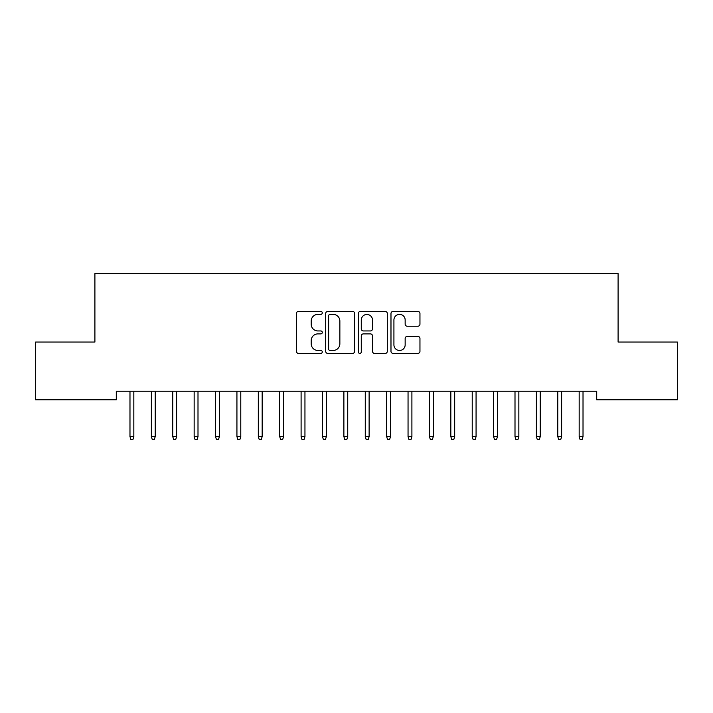 <?xml version="1.0" encoding="UTF-8"?>
<svg xmlns="http://www.w3.org/2000/svg" width="713" height="713" viewBox="0 0 713 713"><rect width="100%" height="100%" fill="white"/><g stroke="black" fill="none" stroke-linecap="round" stroke-linejoin="round"><path stroke-width="1.07" d="M322.276 312.891A1.471 1.471 0 0 0 320.805 311.421L298.497 311.421A2.103 2.103 0 0 0 296.403 313.515L296.403 351.313A2.103 2.103 0 0 0 298.497 353.407L320.805 353.407A1.471 1.471 0 0 0 322.276 351.937A1.471 1.471 0 0 0 320.805 350.475L317.918 350.475A6.72 6.72 0 0 1 311.198 343.755L311.198 340.6A6.72 6.72 0 0 1 317.918 333.889L320.805 333.889A1.471 1.471 0 0 0 322.276 332.418A1.471 1.471 0 0 0 320.805 330.948L317.918 330.948A6.72 6.72 0 0 1 311.198 324.228L311.198 321.073A6.72 6.72 0 0 1 317.918 314.362L320.805 314.362A1.471 1.471 0 0 0 322.276 312.891M417.863 326.224A2.103 2.103 0 0 0 419.957 324.121L419.957 313.515A2.103 2.103 0 0 0 417.863 311.421L393.086 311.421A2.103 2.103 0 0 0 390.982 313.515L390.982 351.313A2.103 2.103 0 0 0 393.086 353.407L417.863 353.407A2.103 2.103 0 0 0 419.957 351.313L419.957 338.506A2.103 2.103 0 0 0 417.863 336.402L407.257 336.402A2.103 2.103 0 0 0 405.153 338.506L405.153 344.851A5.615 5.615 0 0 1 399.538 350.475A5.615 5.615 0 0 1 393.924 344.851L393.924 319.977A5.615 5.615 0 0 1 399.538 314.362A5.615 5.615 0 0 1 405.153 319.977L405.153 324.121A2.103 2.103 0 0 0 407.257 326.224L417.863 326.224M596.71 391.241L116.29 391.241L116.29 399.797L35.65 399.797L35.65 342.044L94.9 342.044L94.9 273.596L618.1 273.596L618.1 342.044L677.35 342.044L677.35 399.797L596.71 399.797L596.71 391.241M354.664 313.515A2.103 2.103 0 0 0 352.561 311.421L327.784 311.421A2.103 2.103 0 0 0 325.689 313.515L325.689 351.313A2.103 2.103 0 0 0 327.784 353.407L352.561 353.407A2.103 2.103 0 0 0 354.664 351.313L354.664 313.515M360.439 311.421L385.216 311.421A2.103 2.103 0 0 1 387.311 313.515L387.311 351.313A2.103 2.103 0 0 1 385.216 353.407L374.61 353.407A2.103 2.103 0 0 1 372.507 351.313L372.507 335.983A2.103 2.103 0 0 0 370.412 333.889L363.38 333.889A2.103 2.103 0 0 0 361.277 335.983L361.277 351.937A1.471 1.471 0 0 1 359.807 353.407A1.471 1.471 0 0 1 358.336 351.937L358.336 313.515A2.103 2.103 0 0 1 360.439 311.421M330.101 314.362A1.471 1.471 0 0 0 328.631 315.832L328.631 349.005A1.471 1.471 0 0 0 330.101 350.475L333.14 350.475A6.72 6.72 0 0 0 339.86 343.755L339.86 321.073A6.72 6.72 0 0 0 333.14 314.362L330.101 314.362M372.507 320.084A5.615 5.615 0 0 0 366.892 314.46A5.615 5.615 0 0 0 361.277 320.084L361.277 328.845A2.103 2.103 0 0 0 363.38 330.948L370.412 330.948A2.103 2.103 0 0 0 372.507 328.845L372.507 320.084M129.98 436.623L130.835 439.404L132.974 439.404L133.83 436.623L129.98 436.623L129.98 391.241M133.83 436.623L133.83 391.241M151.37 436.623L152.226 439.404L154.364 439.404L155.22 436.623L151.37 436.623L151.37 391.241M155.22 436.623L155.22 391.241M172.76 436.623L173.615 439.404L175.754 439.404L176.61 436.623L172.76 436.623L172.76 391.241M176.61 436.623L176.61 391.241M194.15 436.623L195.006 439.404L197.144 439.404L198 436.623L194.15 436.623L194.15 391.241M198 436.623L198 391.241M215.54 436.623L216.395 439.404L218.534 439.404L219.39 436.623L215.54 436.623L215.54 391.241M219.39 436.623L219.39 391.241M236.93 436.623L237.786 439.404L239.924 439.404L240.78 436.623L236.93 436.623L236.93 391.241M240.78 436.623L240.78 391.241M258.32 436.623L259.175 439.404L261.315 439.404L262.17 436.623L258.32 436.623L258.32 391.241M262.17 436.623L262.17 391.241M279.71 436.623L280.565 439.404L282.704 439.404L283.56 436.623L279.71 436.623L279.71 391.241M283.56 436.623L283.56 391.241M301.1 436.623L301.956 439.404L304.094 439.404L304.95 436.623L301.1 436.623L301.1 391.241M304.95 436.623L304.95 391.241M322.49 436.623L323.346 439.404L325.484 439.404L326.34 436.623L322.49 436.623L322.49 391.241M326.34 436.623L326.34 391.241M343.88 436.623L344.736 439.404L346.875 439.404L347.73 436.623L343.88 436.623L343.88 391.241M347.73 436.623L347.73 391.241M365.27 436.623L366.125 439.404L368.264 439.404L369.12 436.623L365.27 436.623L365.27 391.241M369.12 436.623L369.12 391.241M386.66 436.623L387.516 439.404L389.654 439.404L390.51 436.623L386.66 436.623L386.66 391.241M390.51 436.623L390.51 391.241M408.05 436.623L408.906 439.404L411.044 439.404L411.9 436.623L408.05 436.623L408.05 391.241M411.9 436.623L411.9 391.241M429.44 436.623L430.296 439.404L432.434 439.404L433.29 436.623L429.44 436.623L429.44 391.241M433.29 436.623L433.29 391.241M450.83 436.623L451.685 439.404L453.825 439.404L454.68 436.623L450.83 436.623L450.83 391.241M454.68 436.623L454.68 391.241M472.22 436.623L473.075 439.404L475.215 439.404L476.07 436.623L472.22 436.623L472.22 391.241M476.07 436.623L476.07 391.241M493.61 436.623L494.465 439.404L496.605 439.404L497.46 436.623L493.61 436.623L493.61 391.241M497.46 436.623L497.46 391.241M515 436.623L515.856 439.404L517.995 439.404L518.85 436.623L515 436.623L515 391.241M518.85 436.623L518.85 391.241M536.39 436.623L537.245 439.404L539.385 439.404L540.24 436.623L536.39 436.623L536.39 391.241M540.24 436.623L540.24 391.241M557.78 436.623L558.635 439.404L560.774 439.404L561.63 436.623L557.78 436.623L557.78 391.241M561.63 436.623L561.63 391.241M579.17 436.623L580.025 439.404L582.164 439.404L583.02 436.623L579.17 436.623L579.17 391.241M583.02 436.623L583.02 391.241"/></g></svg>
